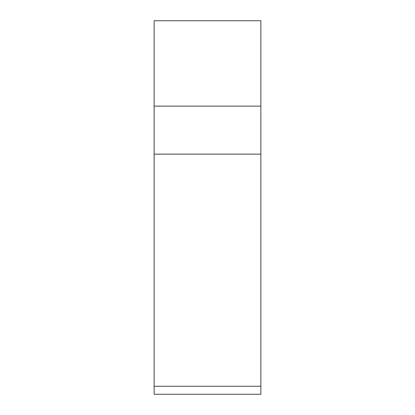 <?xml version="1.0" encoding="UTF-8"?>
<svg xmlns="http://www.w3.org/2000/svg" width="415" height="415" viewBox="0 0 415 415"><rect width="100%" height="100%" fill="white"/><g stroke="black" fill="none" stroke-linecap="round" stroke-linejoin="round"><path stroke-width="0.62" d="M260.859 154.141L154.141 154.141L154.141 394.25L260.859 394.25L260.859 20.75L154.141 20.75L154.141 106.121L260.859 106.121M154.141 154.141L154.141 106.121M154.141 386.246L260.859 386.246"/></g></svg>
